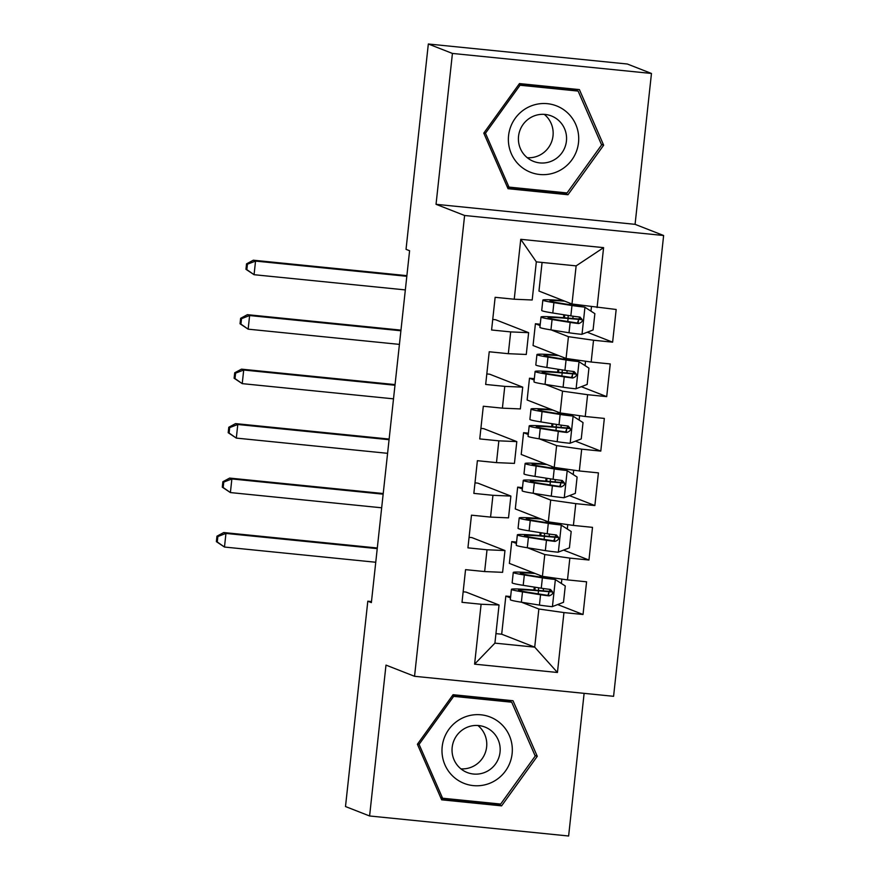 <?xml version="1.0" encoding="UTF-8"?>
<svg xmlns="http://www.w3.org/2000/svg" width="880" height="880" viewBox="0 0 880 880"><rect width="100%" height="100%" fill="white"/><g stroke="black" fill="none" stroke-linecap="round" stroke-linejoin="round"><path stroke-width="1.32" d="M651.464 73.458L452.43 53.438L436.04 204.314L635.074 224.334L651.464 73.458L627.363 64.02L428.329 44L406.032 249.337L409.596 250.734L371.371 602.602L367.807 601.205L345.499 806.542L369.6 815.98L568.623 836L584.122 693.341M635.074 224.334L663.63 235.51L613.58 696.311L414.546 676.291L464.607 215.49L663.63 235.51M495.946 633.633L501.688 634.205L534.71 647.141L557.436 672.485L563.948 612.579L583.033 614.493L586.586 581.812L567.49 579.898L569.855 558.107L588.951 560.032L592.504 527.351L573.408 525.426L575.773 503.646L594.869 505.56L598.422 472.879L579.326 470.965L581.691 449.174L600.787 451.099L604.34 418.418L585.244 416.493L587.609 394.702L606.705 396.627L610.258 363.946L591.162 362.021L593.527 340.241L612.623 342.166L616.176 309.485L571.989 303.996L576.136 265.87L536.327 261.866L532.191 299.992L514.239 299.222L520.751 239.316L603.592 247.643L597.08 307.56M557.436 672.485L474.595 664.158L481.107 604.241L499.048 605.011L466.026 592.075L463.155 591.789M514.239 299.222L495.143 297.308L491.59 329.989L510.686 331.903L508.321 353.694L489.225 351.769L485.672 384.45L504.768 386.375L502.403 408.155L483.307 406.241L479.754 438.922L498.85 440.836L496.485 462.627L477.389 460.702L473.847 493.383L492.943 495.308L490.567 517.099L471.471 515.174L467.929 547.855L487.025 549.78L484.649 571.56L465.553 569.646L462.011 602.316L481.107 604.241M591.162 362.021L566.071 358.468L533.049 345.532L535.414 323.752L540.089 325.578M551.166 329.912L568.436 336.677L566.071 358.468M593.527 340.241L568.436 336.677M520.751 239.316L536.327 261.866M585.244 416.493L560.153 412.929L527.131 400.004L529.496 378.213L534.171 380.039M545.248 384.384L562.529 391.149L560.153 412.929M587.609 394.702L562.529 391.149M510.686 331.903L528.638 332.673L495.605 319.737L492.734 319.451M528.638 332.673L526.273 354.464L508.321 353.694M579.326 470.965L554.235 467.401L521.213 454.465L523.578 432.685L528.253 434.511M539.33 438.845L556.611 445.61L554.235 467.401M581.691 449.174L556.611 445.61M504.768 386.375L522.72 387.145L489.698 374.209L486.816 373.923M522.72 387.145L520.355 408.925L502.403 408.155M573.408 525.426L548.328 521.862L515.295 508.937L517.66 487.146L522.335 488.983M533.412 493.317L550.693 500.082L548.328 521.862M575.773 503.646L550.693 500.082M498.85 440.836L516.802 441.606L483.78 428.681L480.898 428.384M516.802 441.606L514.437 463.397L496.485 462.627M567.49 579.898L542.41 576.334L509.377 563.398L511.742 541.618L516.417 543.444M527.494 547.778L544.775 554.543L542.41 576.334M569.855 558.107L544.775 554.543M492.943 495.308L510.884 496.078L477.862 483.142L474.991 482.856M510.884 496.078L508.519 517.858L490.567 517.099M501.688 634.205L505.835 596.079L510.499 597.916M521.576 602.25L538.857 609.015L534.71 647.141L494.912 643.137L499.048 605.011M563.948 612.579L538.857 609.015M487.025 549.78L504.966 550.539L471.944 537.614L469.073 537.317M504.966 550.539L502.601 572.33L484.649 571.56M452.43 53.438L428.329 44M414.546 676.291L385.99 665.104L369.6 815.98M436.04 204.314L464.607 215.49M371.481 601.568L367.807 601.205M571.989 303.996L538.967 291.071L542.08 262.438M510.653 596.563L505.835 596.079M533.951 590.04L534.27 587.092M516.571 542.102L511.742 541.618M539.869 535.568L540.188 532.631M522.489 487.63L517.66 487.146M545.787 481.107L546.106 478.159M528.396 433.169L523.578 432.685M551.694 426.635L552.024 423.687M534.314 378.697L529.496 378.213M557.612 372.174L557.931 369.226M540.232 324.236L535.414 323.752M563.53 317.702L563.849 314.754M474.595 664.158L494.912 643.137M576.136 265.87L603.592 247.643M453.079 694.705L417.395 744.249L441.65 799.821L501.589 805.86L537.273 756.305L513.018 700.733L453.079 694.705M508.046 188.705L567.985 194.733L603.658 145.189L579.403 89.606L519.464 83.578L483.78 133.122L508.046 188.705M583.033 614.493L557.667 604.56M588.951 560.032L563.585 550.099M594.869 505.56L569.503 495.627M600.787 451.099L575.41 441.155M606.705 396.627L581.328 386.694M612.623 342.166L587.246 332.222M441.155 798.688L497.849 804.386L498.256 803.814M510.301 701.646L509.762 700.403M534.941 755.403L537.273 756.305M497.849 804.386L501.589 805.86M507.551 187.561L564.234 193.27L564.641 192.698M576.697 90.519L576.147 89.287M564.234 193.27L567.985 194.733M601.337 144.276L603.658 145.189M551.573 591.448A12.892 0.594 6.2 0 1 545.963 591.074L535.524 590.172A41.954 1.947 6.2 0 0 511.434 589.325L510.312 599.676A41.954 1.947 -173.8 0 0 521.367 602.217L539.429 605.088A14.531 0.671 -173.8 0 0 552.145 606.683L563.497 602.316L565.268 585.981L555.104 579.447A14.531 0.671 -173.8 0 1 542.388 577.863L524.326 574.981A41.954 1.947 -173.8 0 1 513.271 572.44A41.954 1.947 -173.8 0 1 533.885 573.001M555.104 579.447L529.529 575.322A34.826 1.617 -173.8 0 1 520.355 573.21A34.826 1.617 -173.8 0 1 535.15 573.496M511.434 589.325A41.954 1.947 6.2 0 0 522.489 591.866L540.551 594.748A14.531 0.671 6.2 0 0 549.131 595.881C553.652 594.187 553.894 592.009 549.835 589.347A14.531 0.671 -173.8 0 1 541.266 588.203L523.193 585.332A41.954 1.947 -173.8 0 1 512.149 582.791L513.271 572.44M551.65 591.921A20.02 0.935 -173.8 0 1 548.955 591.701L538.516 590.799L538.186 593.879M550.077 589.391L547.844 595.386L527.703 592.207A34.826 1.617 -173.8 0 1 518.529 590.095A34.826 1.617 -173.8 0 1 538.516 590.799M550.726 589.567L549.835 589.347M534.853 590.117L535.161 587.235M377.234 548.636L225.951 533.423L224.477 547.041L216.37 541.64L217.261 541.981L217.855 536.536L216.953 536.195L216.37 541.64M375.76 562.254L224.477 547.041L217.261 541.981M217.855 536.536L225.951 533.423L223.729 532.543L377.3 547.998M223.729 532.543L216.953 536.195M557.491 536.976A12.892 0.594 6.2 0 1 551.881 536.613L541.442 535.711A41.954 1.947 6.2 0 0 517.352 534.864L516.23 545.215A41.954 1.947 -173.8 0 0 527.285 547.745L545.347 550.627A14.531 0.671 -173.8 0 0 558.063 552.211L569.415 547.855L571.186 531.509L561.022 524.986A14.531 0.671 -173.8 0 1 548.306 523.391L530.244 520.509A41.954 1.947 -173.8 0 1 519.189 517.979A41.954 1.947 -173.8 0 1 539.803 518.529M561.022 524.986L535.447 520.85A34.826 1.617 -173.8 0 1 526.273 518.749A34.826 1.617 -173.8 0 1 541.068 519.024M517.352 534.864A41.954 1.947 6.2 0 0 528.407 537.394L546.469 540.276A14.531 0.671 6.2 0 0 555.049 541.42C559.57 539.715 559.812 537.537 555.753 534.886A14.531 0.671 -173.8 0 1 547.184 533.742L529.111 530.86A41.954 1.947 -173.8 0 1 518.067 528.33L519.189 517.979M557.568 537.46A20.02 0.935 -173.8 0 1 554.873 537.24L544.434 536.338L544.104 539.407M555.995 534.919L553.762 540.914L533.61 537.735A34.826 1.617 -173.8 0 1 524.436 535.634A34.826 1.617 -173.8 0 1 544.434 536.338M556.633 535.106L555.753 534.886M540.771 535.645L541.079 532.774M383.152 494.175L231.869 478.951L230.395 492.569L222.288 487.168L223.179 487.52L223.762 482.075L222.871 481.723L222.288 487.168M381.667 507.793L230.395 492.569L223.179 487.52M223.762 482.075L231.869 478.951L229.647 478.082L383.218 493.526M229.647 478.082L222.871 481.723M563.409 482.515A12.892 0.594 6.2 0 1 557.799 482.141L547.36 481.239A41.954 1.947 6.2 0 0 523.27 480.392L522.148 490.743A41.954 1.947 -173.8 0 0 533.192 493.284L551.265 496.155A14.531 0.671 -173.8 0 0 563.981 497.75L575.333 493.383L577.104 477.048L566.94 470.514A14.531 0.671 -173.8 0 1 554.224 468.93L536.151 466.048A41.954 1.947 -173.8 0 1 525.107 463.507A41.954 1.947 -173.8 0 1 545.721 464.068M566.94 470.514L541.365 466.389A34.826 1.617 -173.8 0 1 532.191 464.277A34.826 1.617 -173.8 0 1 546.986 464.563M523.27 480.392A41.954 1.947 6.2 0 0 534.325 482.933L552.387 485.815A14.531 0.671 6.2 0 0 560.956 486.948C565.488 485.254 565.73 483.076 561.671 480.414A14.531 0.671 -173.8 0 1 553.102 479.27L535.029 476.399A41.954 1.947 -173.8 0 1 523.985 473.858L525.107 463.507M563.486 482.988A20.02 0.935 -173.8 0 1 560.791 482.768L550.352 481.866L550.022 484.946M561.913 480.447L559.68 486.453L539.528 483.274A34.826 1.617 -173.8 0 1 530.354 481.162A34.826 1.617 -173.8 0 1 550.352 481.866M562.551 480.634L561.671 480.414M546.689 481.184L546.997 478.302M389.07 439.703L237.787 424.49L236.313 438.097L228.195 432.707L229.097 433.048L229.68 427.603L228.789 427.251L228.195 432.707M387.585 453.321L236.313 438.097L229.097 433.048M229.68 427.603L237.787 424.49L235.554 423.61L389.136 439.065M235.554 423.61L228.789 427.251M463.001 717.794A35.651 35.101 111.4 0 0 444.95 764.863A35.651 35.101 111.4 0 0 491.304 782.628A35.651 35.101 111.4 0 0 509.355 735.559A35.651 35.101 111.4 0 0 463.001 717.794M466.411 727.606A24.409 24.035 111.4 0 0 467.203 772.519A24.409 24.035 111.4 0 0 500.181 749.111A24.409 24.035 111.4 0 0 466.411 727.606M477.884 725.483A24.409 24.035 -68.6 0 1 460.911 768.856M452.694 695.222L508.156 700.81L511.72 702.207L535.227 756.052L500.665 804.056L442.585 798.215L419.078 744.37L453.651 696.366L511.72 702.207M440.616 797.445L442.585 798.215M417.703 743.831L419.078 744.37M452.265 695.816L453.651 696.366M529.397 106.667A35.651 35.101 111.4 0 0 511.346 153.747A35.651 35.101 111.4 0 0 557.7 171.501A35.651 35.101 111.4 0 0 575.751 124.432A35.651 35.101 111.4 0 0 529.397 106.667M532.796 116.479A24.409 24.035 111.4 0 0 533.588 161.403A24.409 24.035 111.4 0 0 566.566 137.984A24.409 24.035 111.4 0 0 532.796 116.479M544.28 114.367A24.409 24.035 -68.6 0 1 527.296 157.729M519.09 84.106L574.541 89.683L578.116 91.08L601.623 144.925L567.05 192.94L508.97 187.088L485.474 133.243L520.036 85.239L578.116 91.08M507.001 186.318L508.97 187.088M484.088 132.704L485.474 133.243M518.661 84.7L520.036 85.239M569.327 428.043A12.892 0.594 6.2 0 1 563.717 427.68L553.278 426.767A41.954 1.947 6.2 0 0 529.188 425.931L528.066 436.271A41.954 1.947 -173.8 0 0 539.11 438.812L557.183 441.694A14.531 0.671 -173.8 0 0 569.899 443.278L581.251 438.922L583.022 422.576L572.858 416.053A14.531 0.671 -173.8 0 1 560.142 414.458L542.069 411.576A41.954 1.947 -173.8 0 1 531.025 409.046A41.954 1.947 -173.8 0 1 551.639 409.596M572.858 416.053L547.283 411.917A34.826 1.617 -173.8 0 1 538.109 409.816A34.826 1.617 -173.8 0 1 552.904 410.091M529.188 425.931A41.954 1.947 6.2 0 0 540.243 428.461L558.305 431.343A14.531 0.671 6.2 0 0 566.874 432.487C571.406 430.782 571.637 428.604 567.589 425.953A14.531 0.671 -173.8 0 1 559.02 424.809L540.947 421.927A41.954 1.947 -173.8 0 1 529.892 419.397L531.025 409.046M569.404 428.527A20.02 0.935 -173.8 0 1 566.709 428.307L556.27 427.394L555.94 430.474M567.831 425.986L565.598 431.981L545.446 428.802A34.826 1.617 -173.8 0 1 536.272 426.701A34.826 1.617 -173.8 0 1 556.27 427.394M568.469 426.162L567.589 425.953M552.607 426.712L552.915 423.83M394.988 385.242L243.705 370.018L242.231 383.636L234.113 378.235L235.015 378.587L235.598 373.142L234.707 372.79L234.113 378.235M393.503 398.849L242.231 383.636L235.015 378.587M235.598 373.142L243.705 370.018L241.472 369.149L395.054 384.593M241.472 369.149L234.707 372.79M575.245 373.582A12.892 0.594 6.2 0 1 569.635 373.208L559.196 372.306A41.954 1.947 6.2 0 0 535.106 371.459L533.984 381.81A41.954 1.947 -173.8 0 0 545.028 384.351L563.101 387.222A14.531 0.671 -173.8 0 0 575.817 388.817L587.169 384.45L588.94 368.115L578.776 361.581A14.531 0.671 -173.8 0 1 566.06 359.986L547.987 357.115A41.954 1.947 -173.8 0 1 536.943 354.574A41.954 1.947 -173.8 0 1 557.557 355.135M578.776 361.581L553.201 357.456A34.826 1.617 -173.8 0 1 544.027 355.344A34.826 1.617 -173.8 0 1 558.822 355.619M535.106 371.459A41.954 1.947 6.2 0 0 546.15 374L564.223 376.871A14.531 0.671 6.2 0 0 572.792 378.015C577.324 376.31 577.555 374.132 573.507 371.481A14.531 0.671 -173.8 0 1 564.927 370.337L546.865 367.466A41.954 1.947 -173.8 0 1 535.81 364.925L536.943 354.574M575.322 374.055A20.02 0.935 -173.8 0 1 572.627 373.835L562.188 372.933L561.847 376.002M573.749 371.514L571.505 377.509L551.364 374.341A34.826 1.617 -173.8 0 1 542.19 372.229A34.826 1.617 -173.8 0 1 562.188 372.933M574.387 371.701L573.507 371.481M558.525 372.251L558.833 369.369M400.906 330.77L249.623 315.546L248.149 329.164L240.031 323.763L240.922 324.115L241.516 318.67L240.625 318.318L240.031 323.763M399.421 344.388L248.149 329.164L240.922 324.115M241.516 318.67L249.623 315.546L247.39 314.677L400.972 330.132M247.39 314.677L240.625 318.318M581.163 319.11A12.892 0.594 6.2 0 1 575.542 318.736L565.103 317.834A41.954 1.947 6.2 0 0 541.024 316.998L539.902 327.338A41.954 1.947 -173.8 0 0 550.946 329.879L569.019 332.761A14.531 0.671 -173.8 0 0 581.735 334.345L593.087 329.978L594.858 313.643L584.694 307.109A14.531 0.671 -173.8 0 1 571.978 305.525L553.905 302.643A41.954 1.947 -173.8 0 1 542.85 300.113A41.954 1.947 -173.8 0 1 563.475 300.663M584.694 307.109L559.119 302.984A34.826 1.617 -173.8 0 1 549.945 300.883A34.826 1.617 -173.8 0 1 564.74 301.158M541.024 316.998A41.954 1.947 6.2 0 0 552.068 319.528L570.141 322.41A14.531 0.671 6.2 0 0 578.71 323.554C583.242 321.849 583.473 319.671 579.425 317.009A14.531 0.671 -173.8 0 1 570.845 315.876L552.783 312.994A41.954 1.947 -173.8 0 1 541.728 310.453L542.85 300.113M581.24 319.583A20.02 0.935 -173.8 0 1 578.545 319.363L568.106 318.461L567.765 321.541M579.667 317.053L577.423 323.048L557.282 319.869A34.826 1.617 -173.8 0 1 548.108 317.768A34.826 1.617 -173.8 0 1 568.106 318.461M580.305 317.229L579.425 317.009M564.432 317.779L564.751 314.897M406.824 276.298L255.541 261.085L254.067 274.703L245.949 269.302L246.84 269.654L247.434 264.198L246.543 263.857L245.949 269.302M405.339 289.916L254.067 274.703L246.84 269.654M247.434 264.198L255.541 261.085L253.308 260.205L406.89 275.66M253.308 260.205L246.543 263.857M552.431 606.573L555.357 579.612M523.193 585.332L524.326 574.981M540.188 575.465L540.023 576.994M543.257 590.843L543.499 588.544M550.506 577.478L550.385 578.589M548.955 591.701L548.559 595.408M521.367 602.217L522.489 591.866M541.266 588.203L542.388 577.863M539.429 605.088L540.551 594.748M538.406 590.425L538.692 587.796M547.844 595.386L549.131 595.881M558.349 552.112L561.275 525.151M529.111 530.86L530.244 520.509M546.106 520.993L545.93 522.522M549.164 536.371L549.417 534.072M556.424 523.017L556.303 524.117M554.873 537.24L554.477 540.936M527.285 547.745L528.407 537.394M547.184 533.742L548.306 523.391M545.347 550.627L546.469 540.276M544.324 535.953L544.61 533.335M553.762 540.914L555.049 541.42M564.267 497.64L567.193 470.679M535.029 476.399L536.151 466.048M552.013 466.532L551.848 468.061M555.082 481.91L555.335 479.611M562.331 468.545L562.221 469.656M560.791 482.768L560.384 486.475M533.192 493.284L534.325 482.933M553.102 479.27L554.224 468.93M551.265 496.155L552.387 485.815M550.242 481.492L550.528 478.863M559.68 486.453L560.956 486.948M570.185 443.168L573.111 416.207M540.947 421.927L542.069 411.576M557.931 412.06L557.766 413.589M561 427.438L561.253 425.139M568.249 414.084L568.128 415.184M566.709 428.307L566.302 432.003M539.11 438.812L540.243 428.461M559.02 424.809L560.142 414.458M557.183 441.694L558.305 431.343M556.16 427.02L556.446 424.402M565.598 431.981L566.874 432.487M576.103 388.707L579.029 361.746M546.865 367.466L547.987 357.115M563.849 357.599L563.684 359.117M566.918 372.977L567.171 370.678M574.167 359.612L574.046 360.723M572.627 373.835L572.22 377.542M545.028 384.351L546.15 374M564.927 370.337L566.06 359.986M563.101 387.222L564.223 376.871M562.078 372.559L562.364 369.93M571.505 377.509L572.792 378.015M582.021 334.235L584.947 307.274M552.783 312.994L553.905 302.643M569.767 303.127L569.602 304.656M572.836 318.505L573.089 316.206M580.085 305.151L579.964 306.251M578.545 319.363L578.138 323.07M550.946 329.879L552.068 319.528M570.845 315.876L571.978 305.525M569.019 332.761L570.141 322.41M567.996 318.087L568.282 315.458M577.423 323.048L578.71 323.554M561.385 583.484L561.858 579.095M567.303 529.012L567.776 524.634M573.221 474.551L573.694 470.162M579.139 420.079L579.612 415.69M585.057 365.618L585.53 361.229M590.975 311.146L591.448 306.757"/></g></svg>
